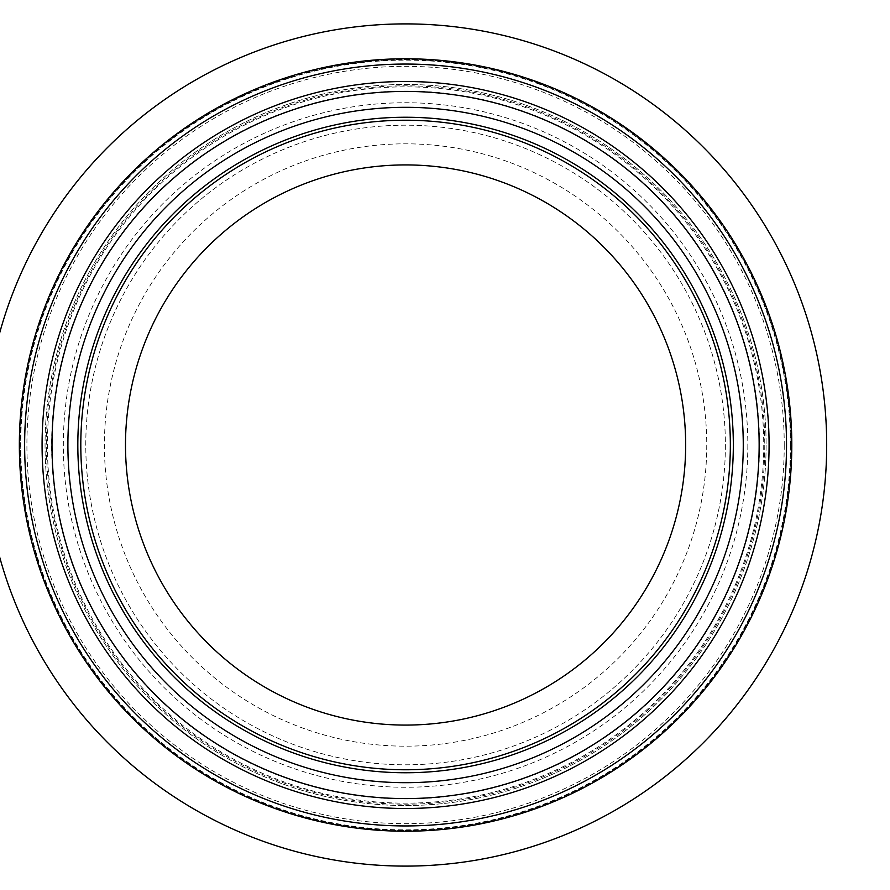<?xml version="1.0" encoding="UTF-8"?>
<svg xmlns="http://www.w3.org/2000/svg" width="890" height="890" viewBox="0 0 890 890"><rect width="100%" height="100%" fill="white"/><g stroke="black" fill="none" stroke-linecap="round" stroke-linejoin="round"><path stroke-width="0.67" stroke-dasharray="4.45 3.34" d="M725.383 445A319.81 319.81 0 0 1 245.673 721.957A319.81 319.81 0 0 1 245.673 168.043A319.81 319.81 0 0 1 725.383 445A319.81 319.81 0 0 1 245.673 721.957A319.81 319.81 0 0 1 245.673 168.043A319.81 319.81 0 0 1 725.383 445M706.749 445A301.176 301.176 0 0 1 254.985 705.826A301.176 301.176 0 0 1 254.985 184.174A301.176 301.176 0 0 1 706.749 445M685.656 445A280.083 280.083 0 0 1 265.531 687.558A280.083 280.083 0 0 1 265.531 202.442A280.083 280.083 0 0 1 685.656 445M730.345 445A324.772 324.772 0 0 1 243.192 726.262A324.772 324.772 0 0 1 243.192 163.738A324.772 324.772 0 0 1 730.345 445M790.932 445A385.359 385.359 0 0 1 212.899 778.728A385.359 385.359 0 0 1 212.899 111.272A385.359 385.359 0 0 1 790.932 445A385.359 385.359 0 0 1 212.899 778.728A385.359 385.359 0 0 1 212.899 111.272A385.359 385.359 0 0 1 790.932 445A385.359 385.359 0 0 1 212.899 778.728A385.359 385.359 0 0 1 212.899 111.272A385.359 385.359 0 0 1 790.932 445M769.082 445A363.509 363.509 0 0 1 223.824 759.804A363.509 363.509 0 0 1 223.824 130.196A363.509 363.509 0 0 1 769.082 445A363.509 363.509 0 0 1 223.824 759.804A363.509 363.509 0 0 1 223.824 130.196A363.509 363.509 0 0 1 769.082 445M766.101 445A360.528 360.528 0 0 1 225.315 757.223A360.528 360.528 0 0 1 225.315 132.777A360.528 360.528 0 0 1 766.101 445A360.528 360.528 0 0 1 225.315 757.223A360.528 360.528 0 0 1 225.315 132.777A360.528 360.528 0 0 1 766.101 445M747.834 445A342.261 342.261 0 0 1 234.448 741.403A342.261 342.261 0 0 1 234.448 148.597A342.261 342.261 0 0 1 747.834 445M763.731 445A358.158 358.158 0 0 1 226.494 755.176A358.158 358.158 0 0 1 226.494 134.824A358.158 358.158 0 0 1 763.731 445M764.766 445A359.193 359.193 0 0 1 225.982 756.066A359.193 359.193 0 0 1 225.982 133.934A359.193 359.193 0 0 1 764.766 445M759.493 445A353.92 353.92 0 0 1 228.619 751.505A353.92 353.92 0 0 1 228.619 138.495A353.92 353.92 0 0 1 759.493 445M790.42 445A384.847 384.847 0 0 1 213.155 778.283A384.847 384.847 0 0 1 213.155 111.717A384.847 384.847 0 0 1 790.42 445M784.235 445A378.662 378.662 0 0 1 216.248 772.932A378.662 378.662 0 0 1 216.248 117.068A378.662 378.662 0 0 1 784.235 445"/><path stroke-width="1.33" d="M685.656 445A280.083 280.083 0 0 1 265.531 687.558A280.083 280.083 0 0 1 265.531 202.442A280.083 280.083 0 0 1 685.656 445M730.345 445A324.772 324.772 0 0 1 243.192 726.262A324.772 324.772 0 0 1 243.192 163.738A324.772 324.772 0 0 1 730.345 445M733.327 445A327.754 327.754 0 0 1 241.702 728.843A327.754 327.754 0 0 1 241.702 161.157A327.754 327.754 0 0 1 733.327 445A327.754 327.754 0 0 1 241.702 728.843A327.754 327.754 0 0 1 241.702 161.157A327.754 327.754 0 0 1 733.327 445A327.754 327.754 0 0 1 241.702 728.843A327.754 327.754 0 0 1 241.702 161.157A327.754 327.754 0 0 1 733.327 445A327.754 327.754 0 0 1 241.702 728.843A327.754 327.754 0 0 1 241.702 161.157A327.754 327.754 0 0 1 733.327 445A327.754 327.754 0 0 1 241.702 728.843A327.754 327.754 0 0 1 241.702 161.157A327.754 327.754 0 0 1 733.327 445A327.754 327.754 0 0 1 241.702 728.843A327.754 327.754 0 0 1 241.702 161.157A327.754 327.754 0 0 1 733.327 445M769.082 445A363.509 363.509 0 0 1 223.824 759.804A363.509 363.509 0 0 1 223.824 130.196A363.509 363.509 0 0 1 769.082 445M826.688 445A421.115 421.115 0 0 1 195.021 809.689A421.115 421.115 0 0 1 195.021 80.311A421.115 421.115 0 0 1 826.688 445A421.115 421.115 0 0 1 195.021 809.689A421.115 421.115 0 0 1 195.021 80.311A421.115 421.115 0 0 1 826.688 445A421.115 421.115 0 0 1 195.021 809.689A421.115 421.115 0 0 1 195.021 80.311A421.115 421.115 0 0 1 826.688 445M743.261 445A337.688 337.688 0 0 1 236.729 737.443A337.688 337.688 0 0 1 236.729 152.557A337.688 337.688 0 0 1 743.261 445M759.148 445A353.575 353.575 0 0 1 228.786 751.205A353.575 353.575 0 0 1 228.786 138.796A353.575 353.575 0 0 1 759.148 445M786.526 445A380.953 380.953 0 0 1 215.102 774.912A380.953 380.953 0 0 1 215.102 115.088A380.953 380.953 0 0 1 786.526 445M791.8 445A386.227 386.227 0 0 1 212.465 779.484A386.227 386.227 0 0 1 212.465 110.516A386.227 386.227 0 0 1 791.8 445"/></g></svg>

